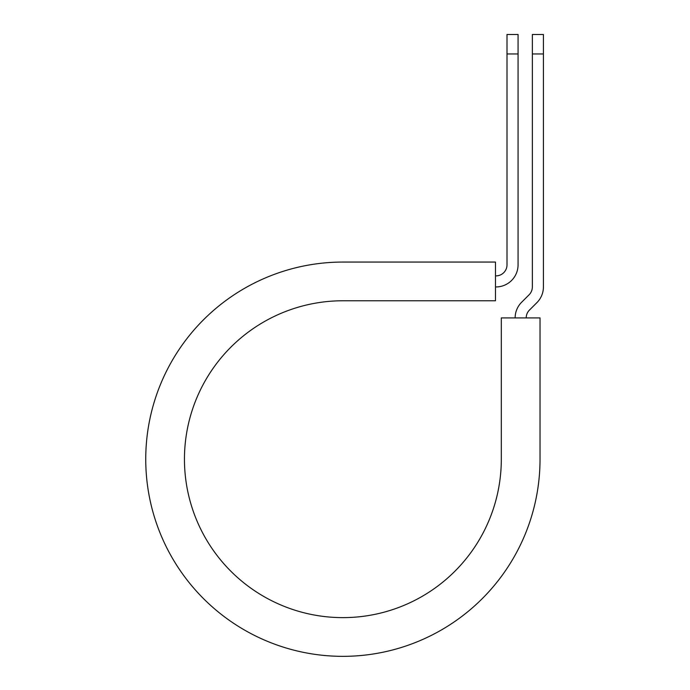 <?xml version="1.0" encoding="UTF-8"?>
<svg xmlns="http://www.w3.org/2000/svg" width="690" height="690" viewBox="0 0 690 690"><rect width="100%" height="100%" fill="white"/><g stroke="black" fill="none" stroke-linecap="round" stroke-linejoin="round"><path stroke-width="1.03" d="M507.003 53.958L507.003 34.5L518.069 34.5L518.069 53.958L507.003 53.958L507.003 264.822A11.057 11.057 0 0 1 495.946 275.888L495.48 275.888M518.069 53.958L518.069 264.822A22.123 22.123 0 0 1 495.946 286.945L495.48 286.945M526.203 317.909A11.057 11.057 0 0 1 529.437 310.086L536.932 302.591A22.123 22.123 0 0 0 543.418 286.945L543.418 34.5L532.352 34.5L532.352 286.945A11.057 11.057 0 0 1 529.118 294.768L521.614 302.263A22.123 22.123 0 0 0 515.137 317.909M543.418 53.958L532.352 53.958M342.887 262.062L495.48 262.062L495.48 300.771L342.887 300.771A158.424 158.424 0 0 0 184.454 459.204A158.424 158.424 0 0 0 342.887 617.628A158.424 158.424 0 0 0 501.311 459.204L501.311 317.909L540.029 317.909L540.029 459.204A197.142 197.142 0 0 1 342.887 656.345A197.142 197.142 0 0 1 145.745 459.204A197.142 197.142 0 0 1 342.887 262.062"/></g></svg>
